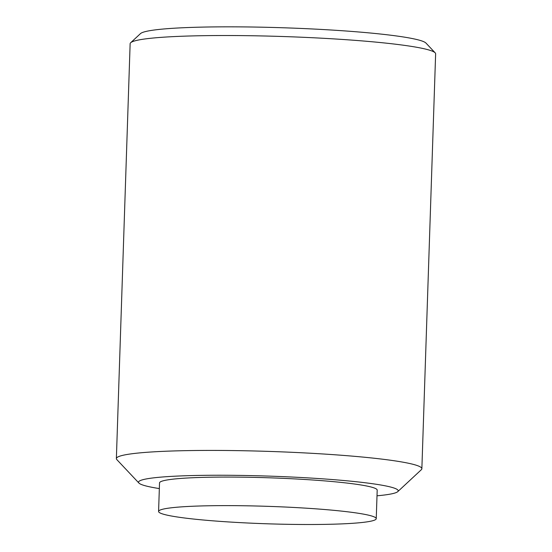 <?xml version="1.0" encoding="UTF-8"?>
<svg xmlns="http://www.w3.org/2000/svg" width="552" height="552" viewBox="0 0 552 552"><rect width="100%" height="100%" fill="white"/><g stroke="black" fill="none" stroke-linecap="round" stroke-linejoin="round"><path stroke-width="0.83" d="M377.002 495.799A129.906 10.419 -178.1 0 0 397.75 491.646A129.906 10.419 -178.1 0 0 268.707 476.1A129.906 10.419 -178.1 0 0 138.918 483.055A129.906 10.419 -178.1 0 0 153.242 487.54A129.906 10.419 -178.1 0 0 159.342 488.582M376.243 518.673L377.195 490.121A108.896 8.735 -178.1 0 0 268.651 477.784A108.896 8.735 -178.1 0 0 159.528 482.903L158.583 511.449A108.896 8.735 -178.1 0 0 170.92 515.92A108.896 8.735 -178.1 0 0 293.188 524.4A108.896 8.735 -178.1 0 0 376.243 518.673A108.896 8.735 -178.1 0 0 267.706 506.336A108.896 8.735 -178.1 0 0 158.583 511.449M397.75 491.646L421.335 469.711A152.835 12.254 -178.1 0 0 421.866 468.745L435.631 53.848A152.835 12.254 -178.1 0 0 435.169 52.84L425.965 43.077A143.278 11.488 -178.1 0 0 283.576 27.779A143.278 11.488 -178.1 0 0 140.491 33.603L130.665 42.739A152.835 12.254 -178.1 0 0 130.134 43.712L116.368 458.608A152.835 12.254 -178.1 0 0 116.831 459.609L138.918 483.055M435.169 52.84A152.835 12.254 -178.1 0 0 283.286 36.529A152.835 12.254 -178.1 0 0 130.665 42.739M421.866 468.745A152.835 12.254 -178.1 0 0 269.528 451.426A152.835 12.254 -178.1 0 0 116.368 458.608"/></g></svg>
